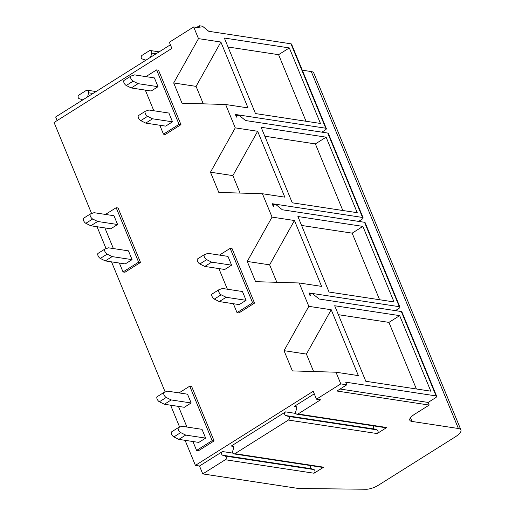 <?xml version="1.0" encoding="UTF-8"?>
<svg xmlns="http://www.w3.org/2000/svg" width="515" height="515" viewBox="0 0 515 515"><rect width="100%" height="100%" fill="white"/><g stroke="black" fill="none" stroke-linecap="round" stroke-linejoin="round"><path stroke-width="0.77" d="M240.054 193.067L232.857 175.609L257.655 131.274L284.808 197.148L262.418 193.737L272.049 217.105L247.251 261.433L255.588 281.673L299.196 282.973L321.585 286.385L294.438 220.51L272.049 217.105M232.857 175.609L210.468 172.197L218.811 192.436L262.418 193.737M257.655 131.274L235.265 127.868L210.468 172.197M276.838 282.304L269.641 264.845L294.438 220.51M269.641 264.845L247.251 261.433M91.599 213.519L54.081 122.493L171.881 48.397L169.351 42.249L193.672 26.947L198.487 38.631L220.877 42.037L196.08 86.372L203.277 103.837M220.877 42.037L248.024 107.912L225.634 104.506L235.265 127.868M196.08 86.372L173.69 82.96L182.027 103.2L225.634 104.506M395.423 310.629L398.559 308.652A3.515 1.133 157.6 0 0 399.898 307.024A3.515 1.133 157.6 0 0 399.312 306.689L308.929 292.938L310.017 295.571L310.564 295.655L309.657 293.46L312.837 293.943L319.113 299.015L401.301 311.524A3.515 1.133 -22.4 0 1 401.887 311.858L436.675 396.26A3.515 1.133 157.6 0 1 435.342 397.889L428.12 402.434L429.207 405.067L414.768 414.15A13.042 4.204 157.6 0 0 409.805 420.201A13.042 4.204 157.6 0 0 411.987 421.444L458.402 428.506A15.051 4.847 -22.4 0 1 460.919 429.941A15.051 4.847 -22.4 0 1 455.196 436.926L378.403 485.227A10.036 3.232 -22.4 0 1 366.294 489.25L298.603 488.503L202.762 473.916L199.505 466.011L195.41 465.386L185.078 440.325M302.279 70.195L311.279 71.566A15.051 4.847 -22.4 0 1 313.796 73.001L460.919 429.941M145.533 60.429L145.359 59.998L142.314 58.987A2.009 1.674 98.7 0 1 141.174 57.287A2.009 1.674 98.7 0 1 142.127 55.298L149.35 50.76A2.009 1.674 98.7 0 1 150.374 50.534A2.009 1.674 98.7 0 1 151.648 53.116L150.702 57.178M235.69 115.244L239.275 115.469L245.552 120.542L327.74 133.05A3.515 1.133 -22.4 0 1 328.325 133.385L363.114 217.787A3.515 1.133 157.6 0 0 362.528 217.452L327.74 133.05M321.862 132.155L324.997 130.179A3.515 1.133 157.6 0 0 326.336 128.55A3.515 1.133 157.6 0 0 325.75 128.216L235.374 114.465L236.456 117.098L237.003 117.182L236.095 114.987M123.034 271.959L138.612 262.161L116.171 207.706L118.083 207.996L140.524 262.45L124.945 272.248L123.034 271.959L119.358 263.049M138.612 262.161L140.524 262.45M113.39 248.565L104.88 227.913M105.478 214.427L116.171 207.706M97.657 221.469L92.668 219.004A3.032 1.352 -122.2 0 1 90.447 216.39A3.032 1.352 -122.2 0 1 90.421 213.931A3.032 1.352 -122.2 0 1 90.556 213.867L94.039 212.689L113.969 215.721L117.594 224.508L97.657 221.469L90.82 225.776L85.831 223.304A3.032 1.352 -122.2 0 1 83.61 220.69A3.032 1.352 -122.2 0 1 83.585 218.231A3.032 1.352 -122.2 0 1 83.713 218.173M117.594 224.508L110.751 228.808L90.82 225.776M112.141 256.605L132.072 259.637L128.454 250.857L108.517 247.818L105.034 249.003A3.032 1.352 57.8 0 0 104.906 249.067A3.032 1.352 57.8 0 0 104.931 251.526A3.032 1.352 57.8 0 0 107.152 254.133L112.141 256.605L105.298 260.905L125.229 263.938L132.072 259.637M98.198 253.303A3.032 1.352 57.8 0 0 98.062 253.367A3.032 1.352 57.8 0 0 98.088 255.826A3.032 1.352 57.8 0 0 100.309 258.433L105.298 260.905M272.474 204.481L272.879 204.223L273.787 206.418L273.24 206.335L272.152 203.702L362.528 217.452M373.768 425.911A2.009 1.674 -81.3 0 0 374.508 429.059L376.948 429.871A2.009 1.674 98.7 0 1 378.094 431.57A2.009 1.674 98.7 0 1 377.135 433.559L386.759 427.502L298.018 414.002L320.568 399.814L316.474 399.189L340.795 383.894L346.801 384.808L345.713 382.175L436.089 395.926L401.301 311.524M272.879 204.223L276.059 204.706L282.336 209.779L364.517 222.287A3.515 1.133 -22.4 0 1 365.109 222.622L399.898 307.024M193.672 26.947L200.226 27.945L199.318 25.75L202.498 26.233L208.775 31.306L290.962 43.814A3.515 1.133 -22.4 0 1 291.548 44.148L326.336 128.55M308.826 306.341L284.029 350.67L306.419 354.075L331.216 309.747L308.826 306.341L299.196 282.973M331.216 309.747L358.369 375.622L335.98 372.21L340.795 383.894M399.672 315.637L334.686 305.749L365.817 381.28L430.804 391.168L399.672 315.637L388.934 322.39L416.384 388.973M362.888 226.4L297.902 216.512L329.04 292.044L394.02 301.932L362.888 226.4L352.157 233.153L379.6 299.736M326.111 137.164L261.124 127.276L292.256 202.807L357.243 212.695L326.111 137.164L315.373 143.917L264.813 136.218M289.327 47.927L224.347 38.039L255.479 113.57L320.459 123.458L289.327 47.927L278.596 54.68L228.029 46.987M179.638 427.122L170.6 405.196M165.161 391.986L111.523 261.852M106.077 248.648L97.039 226.722M316.474 399.189L313.217 391.284L195.41 465.386M284.029 350.67L292.372 370.903L335.98 372.21M198.487 38.631L173.69 82.96M180.965 124.643L158.517 70.188L156.605 69.892L179.053 124.347L180.965 124.643L165.379 134.441L163.474 134.151L159.798 125.235M214.086 440.924L198.507 450.722L196.595 450.432L212.174 440.628L214.086 440.924L191.644 386.469L189.732 386.173L179.04 392.9M254.526 303.116L238.941 312.914L237.029 312.624L252.614 302.82L254.526 303.116L232.078 248.655L230.166 248.365L219.474 255.092M342.823 210.5L315.373 143.917M363.114 217.787A3.515 1.133 157.6 0 1 361.781 219.416L358.646 221.392M170.394 44.786L55.646 116.969L57.133 120.581M196.685 27.404L199.318 25.75M151.217 56.856L150.522 56.747M82.445 100.11L82.271 99.678L79.233 98.668A2.009 1.674 98.7 0 1 78.087 96.968A2.009 1.674 98.7 0 1 79.046 94.985L86.263 90.44A2.009 1.674 98.7 0 1 87.286 90.215A2.009 1.674 98.7 0 1 88.567 92.797L87.614 96.859M88.129 96.537L87.441 96.427M153.831 110.751L145.314 90.106M163.474 134.151L179.053 124.347M145.912 76.619L156.605 69.892M138.097 83.662L133.108 81.19A3.032 1.352 -122.2 0 1 130.887 78.583A3.032 1.352 -122.2 0 1 130.862 76.123A3.032 1.352 -122.2 0 1 130.99 76.059L134.473 74.881L154.41 77.913L158.028 86.694L138.097 83.662L131.254 87.968L126.265 85.496A3.032 1.352 -122.2 0 1 124.044 82.883A3.032 1.352 -122.2 0 1 124.018 80.424A3.032 1.352 -122.2 0 1 124.154 80.366M158.028 86.694L151.191 91.001L131.254 87.968M152.575 118.798L172.506 121.83L168.888 113.049L148.957 110.01L145.475 111.195A3.032 1.352 57.8 0 0 145.339 111.253A3.032 1.352 57.8 0 0 145.365 113.712A3.032 1.352 57.8 0 0 147.586 116.326L152.575 118.798L145.739 123.098L165.669 126.13L172.506 121.83M138.632 115.495A3.032 1.352 57.8 0 0 138.503 115.56A3.032 1.352 57.8 0 0 138.529 118.019A3.032 1.352 57.8 0 0 140.75 120.626L145.739 123.098M306.039 121.27L278.596 54.68M237.029 312.624L233.359 303.708M227.385 289.224L218.875 268.579M252.614 302.82L230.166 248.365M227.971 256.386L231.589 265.167L211.659 262.135L206.67 259.663A3.032 1.352 -122.2 0 1 204.449 257.056A3.032 1.352 -122.2 0 1 204.423 254.597A3.032 1.352 -122.2 0 1 204.552 254.532L208.034 253.354L227.971 256.386M204.423 254.597L197.58 258.897A3.032 1.352 -122.2 0 0 197.606 261.356A3.032 1.352 -122.2 0 0 199.826 263.97L204.816 266.442L224.752 269.474L231.589 265.167M212.193 293.968A3.032 1.352 57.8 0 0 212.064 294.033A3.032 1.352 57.8 0 0 212.09 296.492A3.032 1.352 57.8 0 0 214.311 299.099L219.3 301.571L239.23 304.603L246.067 300.303L242.449 291.516L222.519 288.484L219.036 289.668A3.032 1.352 57.8 0 0 218.901 289.726A3.032 1.352 57.8 0 0 218.927 292.185A3.032 1.352 57.8 0 0 221.147 294.799L226.136 297.271L246.067 300.303M301.59 225.454L352.157 233.153M219.3 301.571L226.136 297.271M204.816 266.442L211.659 262.135M171.759 431.776A3.032 1.352 57.8 0 0 171.624 431.84A3.032 1.352 57.8 0 0 171.649 434.3A3.032 1.352 57.8 0 0 173.87 436.907L178.859 439.379L198.79 442.411L205.633 438.111L202.015 429.33L182.078 426.291L178.596 427.476A3.032 1.352 57.8 0 0 178.467 427.534A3.032 1.352 57.8 0 0 178.493 429.993A3.032 1.352 57.8 0 0 180.714 432.606L185.703 435.078L205.633 438.111M187.531 394.194L191.155 402.975L171.218 399.943L166.229 397.471A3.032 1.352 -122.2 0 1 164.008 394.863A3.032 1.352 -122.2 0 1 163.982 392.404A3.032 1.352 -122.2 0 1 164.118 392.34L167.6 391.162L187.531 394.194M163.982 392.404L157.146 396.705A3.032 1.352 -122.2 0 0 157.172 399.164A3.032 1.352 -122.2 0 0 159.393 401.777L164.382 404.249L184.312 407.281L191.155 402.975M196.595 450.432L192.919 441.516M186.951 427.032L178.441 406.387M212.174 440.628L189.732 386.173M288.394 420.053L234.937 453.676A2.009 1.674 98.7 0 1 233.913 453.908A2.009 1.674 98.7 0 1 232.638 451.32L233.54 448.411A2.009 1.674 -81.3 0 0 232.265 445.823A2.009 1.674 -81.3 0 0 231.235 446.054L285.58 411.871A2.009 1.674 -81.3 0 0 284.621 413.854A2.009 1.674 -81.3 0 0 285.767 415.554L288.207 416.365A2.009 1.674 98.7 0 1 289.353 418.064A2.009 1.674 98.7 0 1 288.394 420.053L377.135 433.559M310.687 465.592A2.009 1.674 -81.3 0 0 311.427 468.74L313.867 469.551A2.009 1.674 98.7 0 1 315.013 471.251A2.009 1.674 98.7 0 1 314.053 473.234L323.678 467.182A2.009 1.674 98.7 0 1 322.648 467.408L233.913 453.908M232.812 453.116L222.499 451.552A2.009 1.674 -81.3 0 0 221.54 453.535A2.009 1.674 -81.3 0 0 222.686 455.234L225.126 456.045A2.009 1.674 98.7 0 1 226.272 457.745A2.009 1.674 98.7 0 1 225.313 459.734L202.762 473.916M346.801 384.808L336.919 391.02L429.207 405.067M298.018 414.002A2.009 1.674 98.7 0 1 296.994 414.227A2.009 1.674 98.7 0 1 295.719 411.646L296.621 408.73A2.009 1.674 -81.3 0 0 295.346 406.142A2.009 1.674 -81.3 0 0 294.316 406.374L314.259 393.827M436.675 396.26A3.515 1.133 157.6 0 0 436.089 395.926M340.08 389.031L428.12 402.434M306.419 354.075L313.616 371.54M388.934 322.39L338.374 314.691M222.499 451.552L199.505 466.011M178.859 439.379L185.703 435.078M164.382 404.249L171.218 399.943M386.759 427.502A2.009 1.674 98.7 0 1 385.729 427.733L296.994 414.227M309.251 293.717L309.657 293.46M411.987 421.444L410.474 417.781M458.402 428.506L311.279 71.566M85.831 223.304L92.668 219.004M100.309 258.433L107.152 254.133M399.312 306.689L364.517 222.287M325.75 128.216L290.962 43.814M156.084 53.792L151.648 53.116M92.996 93.472L88.567 92.797M126.265 85.496L133.108 81.19M140.75 120.626L147.586 116.326M214.311 299.099L221.147 294.799M199.826 263.97L206.67 259.663M323.678 467.182L234.937 453.676M314.053 473.234L225.313 459.734M233.173 446.344L231.235 446.054M295.893 413.442L285.58 411.871M296.254 406.67L294.316 406.374M173.87 436.907L180.714 432.606M159.393 401.777L166.229 397.471M374.508 429.059L285.767 415.554M376.948 429.871L288.207 416.365M311.427 468.74L222.686 455.234M313.867 469.551L225.126 456.045M90.421 213.931L83.585 218.231M104.906 249.067L98.062 253.367M130.862 76.123L124.018 80.424M145.339 111.253L138.503 115.56M150.374 50.534L159.141 51.867M87.286 90.215L96.06 91.548M218.901 289.726L212.064 294.033M178.467 427.534L171.624 431.84"/></g></svg>

